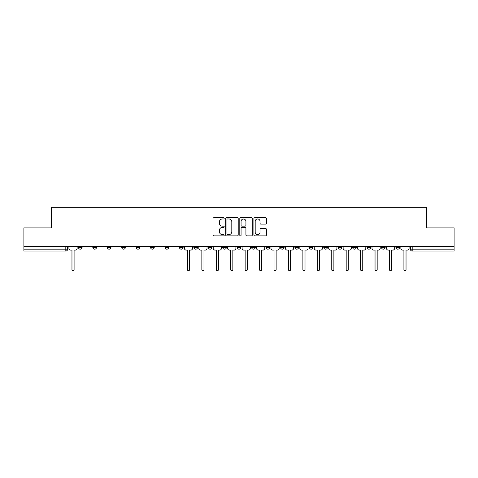 <?xml version="1.0" encoding="UTF-8"?>
<svg xmlns="http://www.w3.org/2000/svg" width="478" height="478" viewBox="0 0 478 478"><rect width="100%" height="100%" fill="white"/><g stroke="black" fill="none" stroke-linecap="round" stroke-linejoin="round"><path stroke-width="0.72" d="M224.2 218.344A0.633 0.633 0 0 0 223.561 217.705L213.911 217.705A0.908 0.908 0 0 0 213.003 218.613L213.003 234.961A0.908 0.908 0 0 0 213.911 235.869L223.561 235.869A0.633 0.633 0 0 0 224.2 235.236A0.633 0.633 0 0 0 223.561 234.596L222.312 234.596A2.904 2.904 0 0 1 219.408 231.693L219.408 230.33A2.904 2.904 0 0 1 222.312 227.426L223.561 227.426A0.633 0.633 0 0 0 224.2 226.787A0.633 0.633 0 0 0 223.561 226.154L222.312 226.154A2.904 2.904 0 0 1 219.408 223.244L219.408 221.882A2.904 2.904 0 0 1 222.312 218.978L223.561 218.978A0.633 0.633 0 0 0 224.2 218.344M381.474 247.329L381.474 246.307L381.474 247.329A1.852 1.852 0 0 0 383.326 249.175A1.852 1.852 0 0 1 381.474 247.329L385.178 247.329A1.852 1.852 0 0 1 383.326 249.175M367.044 247.329L367.044 246.307L367.044 247.329A1.852 1.852 0 0 0 368.891 249.175A1.852 1.852 0 0 1 367.044 247.329L370.743 247.329A1.852 1.852 0 0 1 368.891 249.175M323.743 246.307L323.743 247.329L327.448 247.329A1.852 1.852 0 0 1 325.596 249.175A1.852 1.852 0 0 1 323.743 247.329L323.743 246.307M309.314 246.307L309.314 247.329L313.012 247.329A1.852 1.852 0 0 1 311.16 249.175A1.852 1.852 0 0 1 309.314 247.329L309.314 246.307M237.148 246.307L237.148 247.329L240.852 247.329A1.852 1.852 0 0 1 239 249.175A1.852 1.852 0 0 1 237.148 247.329L237.148 246.307M193.853 246.307L193.853 247.329L197.551 247.329A1.852 1.852 0 0 1 195.705 249.175A1.852 1.852 0 0 1 193.853 247.329L193.853 246.307M164.988 246.307L164.988 247.329L168.686 247.329A1.852 1.852 0 0 1 166.84 249.175A1.852 1.852 0 0 1 164.988 247.329L164.988 246.307M150.552 246.307L150.552 247.329L154.257 247.329A1.852 1.852 0 0 1 152.404 249.175A1.852 1.852 0 0 1 150.552 247.329L150.552 246.307M121.687 247.329L121.687 246.307L121.687 247.329A1.852 1.852 0 0 0 123.539 249.175A1.852 1.852 0 0 1 121.687 247.329L125.391 247.329A1.852 1.852 0 0 1 123.539 249.175M92.822 247.329L92.822 246.307L92.822 247.329A1.852 1.852 0 0 0 94.674 249.175A1.852 1.852 0 0 1 92.822 247.329L96.526 247.329A1.852 1.852 0 0 1 94.674 249.175A1.852 1.852 0 0 0 96.526 247.329L96.526 246.307L96.526 247.329M265.541 224.11A0.908 0.908 0 0 0 266.449 223.202L266.449 218.613A0.908 0.908 0 0 0 265.541 217.705L254.822 217.705A0.908 0.908 0 0 0 253.914 218.613L253.914 234.961A0.908 0.908 0 0 0 254.822 235.869L265.541 235.869A0.908 0.908 0 0 0 266.449 234.961L266.449 229.422A0.908 0.908 0 0 0 265.541 228.514L260.952 228.514A0.908 0.908 0 0 0 260.044 229.422L260.044 232.171A2.432 2.432 0 0 1 257.618 234.596A2.432 2.432 0 0 1 255.186 232.171L255.186 221.41A2.432 2.432 0 0 1 257.618 218.978A2.432 2.432 0 0 1 260.044 221.41L260.044 223.202A0.908 0.908 0 0 0 260.952 224.11L265.541 224.11M23.9 246.307L23.9 227.898L51.469 227.898L51.469 207.267L426.531 207.267L426.531 227.898L454.1 227.898L454.1 246.307L23.9 246.307L23.9 249.175L67.661 249.175L67.661 246.307L67.661 249.175A1.852 1.852 0 0 1 65.809 251.028L23.9 251.028L23.9 249.175M238.205 218.613A0.908 0.908 0 0 0 237.297 217.705L226.584 217.705A0.908 0.908 0 0 0 225.676 218.613L225.676 234.961A0.908 0.908 0 0 0 226.584 235.869L237.297 235.869A0.908 0.908 0 0 0 238.205 234.961L238.205 218.613M240.703 217.705L251.416 217.705A0.908 0.908 0 0 1 252.324 218.613L252.324 234.961A0.908 0.908 0 0 1 251.416 235.869L246.833 235.869A0.908 0.908 0 0 1 245.925 234.961L245.925 228.335A0.908 0.908 0 0 0 245.017 227.426L241.976 227.426A0.908 0.908 0 0 0 241.067 228.335L241.067 235.236A0.633 0.633 0 0 1 240.428 235.869A0.633 0.633 0 0 1 239.795 235.236L239.795 218.613A0.908 0.908 0 0 1 240.703 217.705M410.339 246.307L410.339 249.175L454.1 249.175L454.1 251.028L412.191 251.028A1.852 1.852 0 0 1 410.339 249.175L410.339 246.307M454.1 246.307L454.1 249.175M399.608 246.307L399.608 247.329A1.852 1.852 0 0 1 397.756 249.175A1.852 1.852 0 0 1 395.909 247.329A1.852 1.852 0 0 0 397.756 249.175A1.852 1.852 0 0 0 399.608 247.329L395.909 247.329L395.909 246.307M385.178 246.307L385.178 247.329L385.178 246.307M370.743 246.307L370.743 247.329L370.743 246.307M352.609 246.307L352.609 247.329L356.313 247.329L356.313 246.307L356.313 247.329A1.852 1.852 0 0 1 354.461 249.175A1.852 1.852 0 0 1 352.609 247.329A1.852 1.852 0 0 0 354.461 249.175M341.878 247.329L341.878 246.307L341.878 247.329A1.852 1.852 0 0 1 340.025 249.175A1.852 1.852 0 0 1 338.179 247.329L341.878 247.329A1.852 1.852 0 0 1 340.025 249.175M338.179 246.307L338.179 247.329M327.448 246.307L327.448 247.329M313.012 246.307L313.012 247.329M298.583 246.307L298.583 247.329A1.852 1.852 0 0 1 296.73 249.175A1.852 1.852 0 0 1 294.878 247.329L298.583 247.329M294.878 246.307L294.878 247.329M284.147 246.307L284.147 247.329A1.852 1.852 0 0 1 282.295 249.175A1.852 1.852 0 0 1 280.449 247.329L284.147 247.329A1.852 1.852 0 0 1 282.295 249.175M280.449 246.307L280.449 247.329M269.717 246.307L269.717 247.329A1.852 1.852 0 0 1 267.865 249.175A1.852 1.852 0 0 1 266.013 247.329L269.717 247.329M266.013 246.307L266.013 247.329M255.282 246.307L255.282 247.329A1.852 1.852 0 0 1 253.43 249.175A1.852 1.852 0 0 1 251.583 247.329A1.852 1.852 0 0 0 253.43 249.175M251.583 246.307L251.583 247.329L255.282 247.329M240.852 246.307L240.852 247.329A1.852 1.852 0 0 1 239 249.175M226.417 246.307L226.417 247.329A1.852 1.852 0 0 1 224.57 249.175A1.852 1.852 0 0 1 222.718 247.329L226.417 247.329M222.718 246.307L222.718 247.329M211.987 246.307L211.987 247.329A1.852 1.852 0 0 1 210.135 249.175A1.852 1.852 0 0 1 208.283 247.329L211.987 247.329L211.987 246.307M208.283 246.307L208.283 247.329M197.551 246.307L197.551 247.329M183.122 246.307L183.122 247.329A1.852 1.852 0 0 1 181.27 249.175A1.852 1.852 0 0 1 179.417 247.329L183.122 247.329L183.122 246.307M179.417 246.307L179.417 247.329M168.686 247.329L168.686 246.307L168.686 247.329A1.852 1.852 0 0 1 166.84 249.175M154.257 247.329L154.257 246.307L154.257 247.329A1.852 1.852 0 0 1 152.404 249.175M139.821 246.307L139.821 247.329A1.852 1.852 0 0 1 137.975 249.175A1.852 1.852 0 0 1 136.122 247.329A1.852 1.852 0 0 0 137.975 249.175A1.852 1.852 0 0 0 139.821 247.329L139.821 246.307M136.122 246.307L136.122 247.329L139.821 247.329M125.391 246.307L125.391 247.329M110.956 246.307L110.956 247.329A1.852 1.852 0 0 1 109.109 249.175A1.852 1.852 0 0 1 107.257 247.329L110.956 247.329M107.257 246.307L107.257 247.329M82.091 246.307L82.091 247.329A1.852 1.852 0 0 1 80.244 249.175A1.852 1.852 0 0 1 78.392 247.329A1.852 1.852 0 0 0 80.244 249.175A1.852 1.852 0 0 0 82.091 247.329L82.091 246.307M78.392 246.307L78.392 247.329L82.091 247.329M227.582 218.978A0.633 0.633 0 0 0 226.942 219.611L226.942 233.963A0.633 0.633 0 0 0 227.582 234.596L228.896 234.596A2.904 2.904 0 0 0 231.806 231.693L231.806 221.882A2.904 2.904 0 0 0 228.896 218.978L227.582 218.978M245.925 221.451A2.432 2.432 0 0 0 243.493 219.026A2.432 2.432 0 0 0 241.067 221.451L241.067 225.246A0.908 0.908 0 0 0 241.976 226.154L245.017 226.154A0.908 0.908 0 0 0 245.925 225.246L245.925 221.451M68.91 246.307L68.91 248.249A1.852 1.852 0 0 0 70.762 250.102L71.963 250.102L71.963 269.67A1.064 1.064 0 0 0 73.026 270.733A1.064 1.064 0 0 0 74.09 269.67L74.09 250.102L75.291 250.102A1.852 1.852 0 0 0 77.143 248.249L77.143 246.307M184.371 246.307L184.371 248.249A1.852 1.852 0 0 0 186.217 250.102L187.424 250.102L187.424 269.67A1.064 1.064 0 0 0 188.487 270.733A1.064 1.064 0 0 0 189.551 269.67L189.551 250.102L190.752 250.102A1.852 1.852 0 0 0 192.604 248.249L192.604 246.307M198.8 246.307L198.8 248.249A1.852 1.852 0 0 0 200.652 250.102L201.853 250.102L201.853 269.67A1.064 1.064 0 0 0 202.917 270.733A1.064 1.064 0 0 0 203.981 269.67L203.981 250.102L205.187 250.102A1.852 1.852 0 0 0 207.034 248.249L207.034 246.307M213.236 246.307L213.236 248.249A1.852 1.852 0 0 0 215.082 250.102L216.289 250.102L216.289 269.67A1.064 1.064 0 0 0 217.353 270.733A1.064 1.064 0 0 0 218.416 269.67L218.416 250.102L219.617 250.102A1.852 1.852 0 0 0 221.469 248.249L221.469 246.307M227.665 246.307L227.665 248.249A1.852 1.852 0 0 0 229.518 250.102L230.719 250.102L230.719 269.67A1.064 1.064 0 0 0 231.782 270.733A1.064 1.064 0 0 0 232.846 269.67L232.846 250.102L234.053 250.102A1.852 1.852 0 0 0 235.899 248.249L235.899 246.307M242.101 246.307L242.101 248.249A1.852 1.852 0 0 0 243.947 250.102L245.154 250.102L245.154 269.67A1.064 1.064 0 0 0 246.218 270.733A1.064 1.064 0 0 0 247.281 269.67L247.281 250.102L248.482 250.102A1.852 1.852 0 0 0 250.335 248.249L250.335 246.307M256.531 246.307L256.531 248.249A1.852 1.852 0 0 0 258.383 250.102L259.584 250.102L259.584 269.67A1.064 1.064 0 0 0 260.647 270.733A1.064 1.064 0 0 0 261.711 269.67L261.711 250.102L262.918 250.102A1.852 1.852 0 0 0 264.764 248.249L264.764 246.307M270.966 246.307L270.966 248.249A1.852 1.852 0 0 0 272.813 250.102L274.019 250.102L274.019 269.67A1.064 1.064 0 0 0 275.083 270.733A1.064 1.064 0 0 0 276.147 269.67L276.147 250.102L277.348 250.102A1.852 1.852 0 0 0 279.2 248.249L279.2 246.307M285.396 246.307L285.396 248.249A1.852 1.852 0 0 0 287.248 250.102L288.449 250.102L288.449 269.67A1.064 1.064 0 0 0 289.513 270.733A1.064 1.064 0 0 0 290.576 269.67L290.576 250.102L291.783 250.102A1.852 1.852 0 0 0 293.629 248.249L293.629 246.307M299.831 246.307L299.831 248.249A1.852 1.852 0 0 0 301.678 250.102L302.885 250.102L302.885 269.67A1.064 1.064 0 0 0 303.948 270.733A1.064 1.064 0 0 0 305.012 269.67L305.012 250.102L306.213 250.102A1.852 1.852 0 0 0 308.065 248.249L308.065 246.307M314.261 246.307L314.261 248.249A1.852 1.852 0 0 0 316.113 250.102L317.314 250.102L317.314 269.67A1.064 1.064 0 0 0 318.378 270.733A1.064 1.064 0 0 0 319.441 269.67L319.441 250.102L320.648 250.102A1.852 1.852 0 0 0 322.495 248.249L322.495 246.307M328.697 246.307L328.697 248.249A1.852 1.852 0 0 0 330.543 250.102L331.75 250.102L331.75 269.67A1.064 1.064 0 0 0 332.813 270.733A1.064 1.064 0 0 0 333.877 269.67L333.877 250.102L335.078 250.102A1.852 1.852 0 0 0 336.93 248.249L336.93 246.307M343.126 246.307L343.126 248.249A1.852 1.852 0 0 0 344.979 250.102L346.18 250.102L346.18 269.67A1.064 1.064 0 0 0 347.243 270.733A1.064 1.064 0 0 0 348.307 269.67L348.307 250.102L349.508 250.102A1.852 1.852 0 0 0 351.36 248.249L351.36 246.307M357.562 246.307L357.562 248.249A1.852 1.852 0 0 0 359.408 250.102L360.615 250.102L360.615 269.67A1.064 1.064 0 0 0 361.679 270.733A1.064 1.064 0 0 0 362.742 269.67L362.742 250.102L363.943 250.102A1.852 1.852 0 0 0 365.795 248.249L365.795 246.307M371.992 246.307L371.992 248.249A1.852 1.852 0 0 0 373.844 250.102L375.045 250.102L375.045 269.67A1.064 1.064 0 0 0 376.108 270.733A1.064 1.064 0 0 0 377.172 269.67L377.172 250.102L378.373 250.102A1.852 1.852 0 0 0 380.225 248.249L380.225 246.307M386.427 246.307L386.427 248.249A1.852 1.852 0 0 0 388.273 250.102L389.48 250.102L389.48 269.67A1.064 1.064 0 0 0 390.544 270.733A1.064 1.064 0 0 0 391.607 269.67L391.607 250.102L392.808 250.102A1.852 1.852 0 0 0 394.661 248.249L394.661 246.307M400.857 246.307L400.857 248.249A1.852 1.852 0 0 0 402.709 250.102L403.91 250.102L403.91 269.67A1.064 1.064 0 0 0 404.974 270.733A1.064 1.064 0 0 0 406.037 269.67L406.037 250.102L407.238 250.102A1.852 1.852 0 0 0 409.09 248.249L409.09 246.307M65.809 246.307L65.809 251.028M412.191 246.307L412.191 251.028"/></g></svg>

